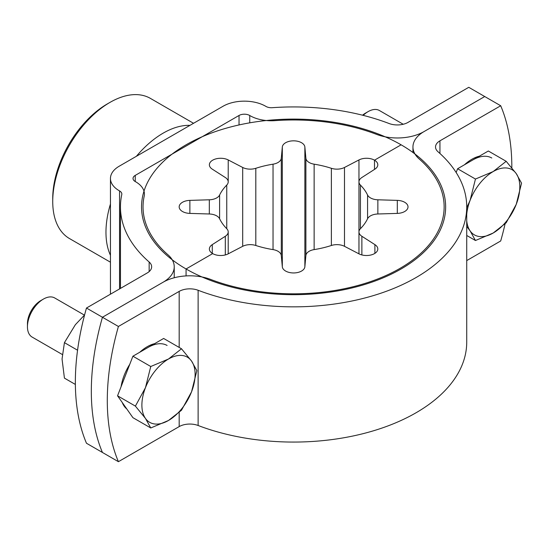 <?xml version="1.0" encoding="UTF-8"?>
<svg xmlns="http://www.w3.org/2000/svg" width="549" height="549" viewBox="0 0 549 549"><rect width="100%" height="100%" fill="white"/><g stroke="black" fill="none" stroke-linecap="round" stroke-linejoin="round"><path stroke-width="0.82" d="M86.474 308.03L118.412 326.47A225.824 130.381 120 0 0 118.412 461.688L102.443 452.465A225.824 130.381 -60 0 1 102.443 317.247A225.824 130.381 120 0 0 102.443 452.465L86.474 443.249A225.824 130.381 120 0 1 86.474 308.03L147.242 272.949A15.056 8.695 0 0 0 151.648 266.8A15.056 8.695 0 0 0 149.156 262.01A173.134 99.959 180 0 1 120.457 206.891A173.134 99.959 180 0 1 121.775 194.572A7.528 4.344 0 0 0 121.83 194.037A7.528 4.344 0 0 0 119.627 190.963A7.528 4.344 0 0 0 119.558 190.922A30.113 17.383 180 0 1 110.452 178.466A30.113 17.383 180 0 1 119.27 166.175L223.066 106.245A30.113 17.383 180 0 1 265.647 106.245A30.113 17.383 180 0 1 265.929 106.41A7.528 4.344 0 0 0 272.249 107.693A173.134 99.959 180 0 1 389.056 123.504A15.056 8.695 0 0 0 408.003 122.4L468.771 87.312L484.733 96.535L423.972 131.616L484.733 96.535L500.702 105.751A225.824 130.381 -60 0 1 511.826 167.843M412.951 146.981A37.641 21.727 180 0 0 419.189 158.963A150.55 86.92 0 0 1 400.049 268.351A150.55 86.92 0 0 1 210.576 279.407A37.641 21.727 180 0 0 163.211 282.165L102.443 317.247L163.211 282.165A37.641 21.727 0 0 0 174.232 266.8A37.641 21.727 0 0 0 167.994 254.818A150.55 86.92 180 0 1 144.188 196.178A30.113 17.383 0 0 0 144.414 194.037A30.113 17.383 0 0 0 135.596 181.74A30.113 17.383 0 0 0 135.308 181.582A7.528 4.344 180 0 1 133.03 178.466A7.528 4.344 180 0 1 135.239 175.392L239.035 115.468A7.528 4.344 180 0 1 249.678 115.468A7.528 4.344 180 0 1 249.747 115.51A30.113 17.383 0 0 0 275.035 120.636A150.55 86.92 180 0 1 376.607 134.381A37.641 21.727 0 0 0 423.972 131.616A37.641 21.727 180 0 0 412.951 146.981L412.951 152.498M193.536 123.292L150.412 98.395A80.923 46.72 120 0 0 109.951 102.409L107.288 103.939A77.155 44.544 -60 0 0 52.731 198.443L52.731 201.517A80.923 46.72 120 0 0 69.49 238.561L110.452 262.202M110.452 255.306A80.923 46.72 -60 0 1 105.964 232.248A80.923 46.72 -60 0 1 110.452 204.002M136.399 156.28A80.923 46.72 -60 0 1 189.961 125.357M109.951 102.409A80.923 46.72 120 0 0 52.731 201.517M118.412 326.47L179.18 291.389A15.056 8.695 180 0 1 198.127 290.277A173.134 99.959 0 0 0 375.585 294.93A173.134 99.959 0 0 0 466.725 206.891A173.134 99.959 0 0 0 438.027 151.771A15.056 8.695 180 0 1 435.529 146.981A15.056 8.695 180 0 1 439.941 140.832L500.702 105.751M118.412 461.688L179.18 426.6A15.056 8.695 180 0 1 198.127 425.496A173.134 99.959 0 0 0 375.585 430.148A173.134 99.959 0 0 0 466.725 342.109L466.725 206.891M466.725 260.59L500.702 240.97A225.824 130.381 -60 0 0 505.073 223.91M305.889 158.236L304.867 147.008A11.289 6.519 0 0 0 301.573 142.74A11.289 6.519 0 0 0 289.543 141.265A11.289 6.519 0 0 0 282.316 147.008L281.294 158.236L281.294 255.546L282.316 266.773A11.289 6.519 0 0 0 285.604 271.041A11.289 6.519 0 0 0 297.64 272.517A11.289 6.519 0 0 0 304.867 266.773L305.889 255.546L305.889 158.236A11.289 6.519 0 0 0 309.176 162.504A11.289 6.519 0 0 0 314.138 164.178A76.785 44.332 180 0 1 331.37 168.303A11.289 6.519 0 0 0 344.484 167.472L344.484 246.316A11.289 6.519 0 0 0 331.37 245.485A76.785 44.332 180 0 1 314.138 249.603A11.289 6.519 0 0 0 305.889 255.546M281.294 255.546A11.289 6.519 0 0 0 278.007 251.277A11.289 6.519 0 0 0 273.038 249.603A76.785 44.332 180 0 1 255.807 245.485A11.289 6.519 0 0 0 242.699 246.316L242.699 167.472A11.289 6.519 0 0 0 255.807 168.303A76.785 44.332 180 0 1 273.038 164.178A11.289 6.519 0 0 0 281.294 158.236M225.31 254.935L225.31 236.276L212.278 244.628A11.289 6.519 0 0 0 209.375 248.992A11.289 6.519 0 0 0 212.683 253.604L186.07 268.969A152.059 87.792 0 0 0 351.779 287.999A152.059 87.792 0 0 0 445.651 206.891A152.059 87.792 0 0 0 401.113 144.812L374.5 160.178A11.289 6.519 0 0 0 358.957 159.944L344.484 167.472M377.856 213.986L397.311 213.403A11.289 6.519 0 0 0 408.01 206.891A11.289 6.519 0 0 0 397.311 200.378L377.856 199.795L377.856 213.986A11.289 6.519 0 0 0 367.569 218.756L367.569 195.025A76.785 44.332 180 0 0 360.432 185.075A11.289 6.519 0 0 1 358.971 181.87A11.289 6.519 0 0 1 361.873 177.505L374.905 169.154A11.289 6.519 0 0 0 377.801 164.789A11.289 6.519 0 0 0 374.5 160.178L374.5 169.415L374.5 160.178L401.113 144.812A152.059 87.792 0 0 0 235.397 125.783A152.059 87.792 0 0 0 141.532 206.891A152.059 87.792 0 0 0 186.07 268.969L186.07 275.907L186.07 268.969L212.683 253.604A11.289 6.519 0 0 0 228.226 253.837L242.699 246.316M344.484 246.316L358.957 253.837A11.289 6.519 0 0 0 371.103 254.949A11.289 6.519 0 0 0 377.801 248.992A11.289 6.519 0 0 0 374.905 244.628L361.873 236.276L361.873 254.935M367.569 218.756A76.785 44.332 180 0 1 360.432 228.707A11.289 6.519 0 0 0 358.971 231.911A11.289 6.519 0 0 0 361.873 236.276M367.569 195.025A11.289 6.519 0 0 0 377.856 199.795M242.699 167.472L228.226 159.944A11.289 6.519 0 0 0 216.073 158.833A11.289 6.519 0 0 0 209.375 164.789A11.289 6.519 0 0 0 212.278 169.154L225.31 177.505A11.289 6.519 0 0 1 228.212 181.87L228.226 159.944M209.32 199.795L189.872 200.378A11.289 6.519 0 0 0 179.173 206.891A11.289 6.519 0 0 0 189.872 213.403L209.32 213.986L209.32 199.795A11.289 6.519 0 0 0 219.607 195.025A76.785 44.332 180 0 1 226.751 185.075A11.289 6.519 0 0 0 228.212 181.87M225.31 236.276A11.289 6.519 0 0 0 228.212 231.911A11.289 6.519 0 0 0 226.751 228.707A76.785 44.332 180 0 1 219.607 218.756A11.289 6.519 0 0 0 209.32 213.986M479.359 156.184A37.641 21.734 120 0 0 471.907 159.258A37.641 21.734 120 0 0 464.454 164.789M491.787 158.009A37.641 21.734 120 0 0 472.97 159.876M362.553 115.201A18.817 10.863 120 0 1 365.449 113.163L368.111 111.625A22.584 13.039 120 0 0 363.191 115.365M403.22 124.259L379.4 110.507A22.584 13.039 120 0 0 368.111 111.625L365.449 113.163M466.725 214.378A37.641 21.734 -60 0 1 470.15 200.22A37.641 21.734 -60 0 1 493.194 171.549L506.185 161.31L516.245 173.608A37.641 21.734 -60 0 1 516.245 204.338A37.641 21.734 -60 0 1 493.194 233.016A37.641 21.734 -60 0 1 470.15 230.957A37.641 21.734 -60 0 1 466.725 220.746M466.725 207.797L470.15 200.22L475.455 179.049L493.194 171.549A37.641 21.734 120 0 1 516.245 173.608L521.55 183.167L516.245 204.338L506.185 222.77L493.194 233.016L475.455 240.51L470.15 230.957L466.725 226.421M506.185 161.31L488.336 151.002L457.605 168.742L475.455 179.049M457.605 168.742L456.15 172.489M466.725 235.473L475.455 240.51M154.667 343.647A37.641 21.734 120 0 0 147.214 346.714A37.641 21.734 120 0 0 139.762 352.252M129.763 364.323A37.641 21.734 120 0 0 121.089 386.681M122.235 402.472A37.641 21.734 120 0 0 126.771 408.93M167.095 345.465A37.641 21.734 120 0 0 148.278 347.332M27.45 326.744L27.45 323.67A18.817 10.863 120 0 1 40.756 300.619L43.419 299.081A22.584 13.039 120 0 0 27.45 326.744A22.584 13.039 120 0 0 32.13 337.079L62.229 354.455M84.429 315.126L54.708 297.963A22.584 13.039 120 0 0 43.419 299.081L40.756 300.619M145.458 418.413A37.641 21.734 -60 0 1 141.889 405.107A37.641 21.734 -60 0 1 145.458 387.683A37.641 21.734 -60 0 1 168.502 359.012L181.493 348.766L191.553 361.07A37.641 21.734 120 0 0 168.502 359.012L150.762 366.506L145.458 387.683L135.397 406.109L145.458 418.413A37.641 21.734 -60 0 0 168.502 420.472L150.762 427.973L145.458 418.413M191.553 361.07A37.641 21.734 -60 0 1 191.553 391.801A37.641 21.734 -60 0 1 168.502 420.472L181.493 410.227L191.553 391.801L196.858 370.623L191.553 361.07M181.493 348.766L163.643 338.459L132.913 356.205L117.548 395.808L135.397 406.109M132.913 356.205L150.762 366.506M117.548 395.808L132.913 417.665L150.762 427.973M75.371 384.444L64.425 378.124L62.051 359.012L64.425 342.638L75.357 324.713L84.573 314.989M77.567 350.228L64.425 342.638M249.747 115.51L249.747 122.832M149.156 262.01L149.156 271.59M119.558 190.922L119.558 288.932M135.239 175.392L135.239 181.541M239.035 115.468L239.035 124.946M179.18 291.389L179.18 347.428M179.18 412.532L179.18 426.6M198.127 290.277L198.127 425.496M439.941 140.832L439.941 153.487M374.905 253.357L374.905 244.628M397.311 213.403L397.311 200.378M360.432 185.075L360.432 228.707M282.316 266.773L282.316 147.008M314.138 164.178L314.138 249.603M212.278 253.357L212.278 244.628M358.957 253.837L358.957 159.944M331.37 245.485L331.37 168.303M304.867 266.773L304.867 147.008M273.038 249.603L273.038 164.178M255.807 168.303L255.807 245.485M226.751 228.707L226.751 185.075M219.607 195.025L219.607 218.756M189.872 213.403L189.872 200.378M174.232 266.8L174.232 277.753M120.457 206.891L120.457 288.41M110.452 178.466L110.452 294.189M358.971 181.87L358.971 253.844M228.212 231.911L228.212 253.844"/></g></svg>
